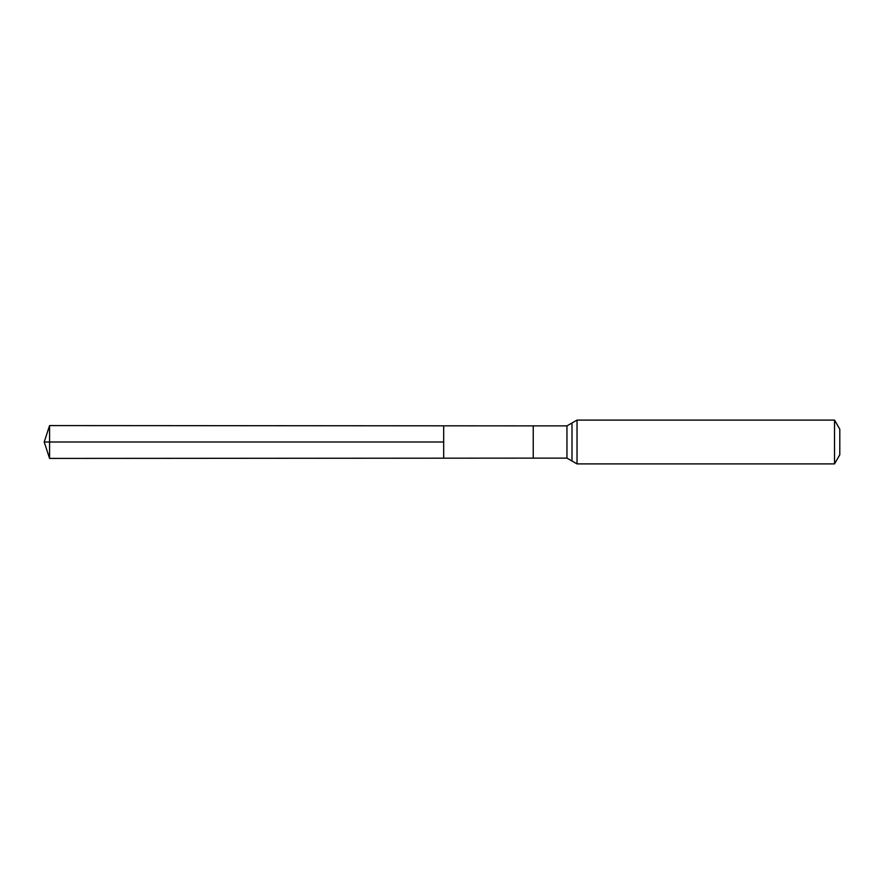 <?xml version="1.0" encoding="UTF-8"?>
<svg xmlns="http://www.w3.org/2000/svg" width="884" height="884" viewBox="0 0 884 884"><rect width="100%" height="100%" fill="white"/><g stroke="black" fill="none" stroke-linecap="round" stroke-linejoin="round"><path stroke-width="1.33" d="M443.68 442L443.68 425.823L49.581 425.58L49.581 458.42L443.68 458.177L443.68 425.823L533.24 425.878L533.24 458.122L443.68 458.177L443.68 442M834.529 420.099L834.529 463.901L839.8 454.774L839.8 429.226L834.529 420.099L577.031 420.099L566.953 425.878L566.953 458.122L533.24 458.122M49.581 458.42L44.2 442L443.68 442L49.581 442M834.529 463.901L577.031 463.901L577.031 420.099M577.031 463.901L571.992 461.006L571.992 422.994M533.24 425.878L566.953 425.878M571.992 461.006L566.953 458.122M44.2 442L49.581 425.58"/></g></svg>
